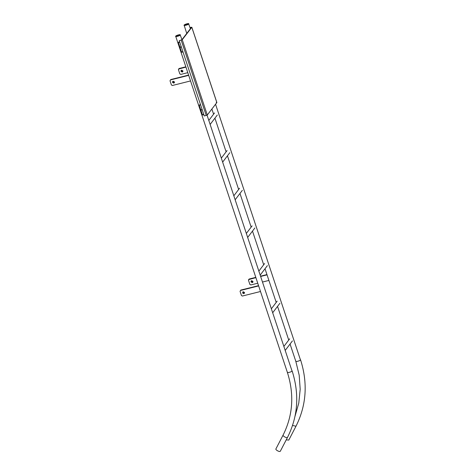 <?xml version="1.0" encoding="UTF-8"?>
<svg xmlns="http://www.w3.org/2000/svg" width="475" height="475" viewBox="0 0 475 475"><rect width="100%" height="100%" fill="white"/><g stroke="black" fill="none" stroke-linecap="round" stroke-linejoin="round"><path stroke-width="0.71" d="M180.268 35.037C179.645 35.987 174.794 37.198 175.673 36.189C176.29 35.233 181.141 34.022 180.268 35.037L181.943 39.668M280.357 451.143L280.298 451.25C279.668 452.295 275.078 449.766 275.945 448.845L283.118 435.047C292.968 415.387 294.387 394.517 287.387 372.424L175.673 36.189M179.71 35.18C179.117 34.722 177.953 35.013 176.225 36.047C176.819 36.504 177.982 36.213 179.71 35.18L179.758 35.019M188.7 23.964C188.076 24.914 183.231 26.125 184.104 25.11C184.722 24.16 189.572 22.948 188.7 23.964L190.404 28.684M186.74 33.44L184.104 25.11M188.142 24.1C187.548 23.649 186.384 23.94 184.662 24.973C185.256 25.424 186.414 25.133 188.142 24.1L188.189 23.94M286.223 439.862L288.788 440.064M190.433 80.976L172.336 85.494L171.41 84.972L170.014 80.786L170.763 79.545L170.483 79.919L188.575 75.394M174.473 81.938L173.173 81.207L172.657 81.546L172.526 82.424L173.82 83.161L174.473 81.938M188.486 75.121L170.763 79.545M174.456 82.62L172.805 82.056L172.823 81.379M185.731 66.838L179.194 68.471L178.547 69.083L185.82 67.118M182.887 71.547L181.236 70.983L181.254 70.3M187.678 72.693L180.767 74.415L179.841 73.892L178.452 69.712L179.194 68.471M182.905 70.864L181.604 70.134L181.088 70.466L180.957 71.351L182.257 72.081L182.774 71.749L182.905 70.864M260.472 291.513L242.375 296.032L241.442 295.509L240.053 291.323L240.801 290.082L240.516 290.457L258.614 285.932M244.512 292.475L243.212 291.745L242.559 292.962L243.859 293.698L244.512 292.475M258.525 285.659L240.801 290.082M244.494 293.158L242.844 292.594L242.862 291.917M255.77 277.376L249.232 279.009L248.585 279.621L255.859 277.649M260.615 276.165L266.956 274.58M252.926 282.085L251.275 281.521L251.293 280.838M257.717 283.231L250.806 284.952L249.88 284.43L248.484 280.25L249.232 279.009M268.903 280.434L262.562 282.019M260.704 276.444L267.045 274.859M252.943 281.402L251.643 280.672L251.127 281.004L250.99 281.889L252.29 282.619L252.807 282.287L252.943 281.402M178.891 42.412C178.113 42.483 178.226 42.328 179.241 41.948C180.025 41.883 179.906 42.032 178.891 42.412C178.113 42.483 178.226 42.328 179.241 41.948C180.025 41.883 179.906 42.032 178.891 42.412M180.868 46.829C179.853 47.209 179.734 47.363 180.518 47.292C181.533 46.912 181.646 46.758 180.868 46.829C181.646 46.764 181.527 46.918 180.512 47.292C179.734 47.363 179.853 47.209 180.868 46.829M203.009 114.914C204.024 114.54 204.143 114.386 203.359 114.451C202.344 114.831 202.231 114.986 203.009 114.914M201.738 109.571C200.723 109.951 200.604 110.105 201.382 110.034C202.403 109.66 202.522 109.505 201.738 109.571C202.522 109.505 202.403 109.66 201.388 110.034C200.604 110.105 200.723 109.951 201.738 109.577C202.522 109.505 202.403 109.66 201.388 110.034M191.383 27.413L181.824 39.817L179.247 40.684L204.292 115.977L207.29 115.003L216.873 102.523L191.829 27.229L190.024 27.526M179.247 40.684L182.246 39.716L191.805 27.307L216.849 102.6L216.232 102.529M190.053 27.633L191.075 27.378L191.176 27.687M182.139 52.173C183.154 51.793 183.273 51.644 182.495 51.71C181.48 52.09 181.361 52.244 182.139 52.173M199.761 105.159C198.983 105.224 199.102 105.07 200.118 104.696C200.895 104.625 200.777 104.779 199.761 105.159C198.983 105.224 199.102 105.07 200.118 104.696C200.895 104.625 200.777 104.779 199.761 105.159M287.452 372.21C286.579 373.225 291.424 372.014 292.048 371.064L207.058 115.176M287.559 437.285L287.5 437.398C286.876 438.449 282.281 435.913 283.147 434.993L283.118 435.047M295.883 361.137C295.011 362.146 299.856 360.935 300.479 359.985L215.555 104.28M295.99 426.212L292.547 425.481M206.239 115.49L181.195 40.197M182.246 39.716L207.29 115.003M280.333 451.197L287.535 437.344C298.015 416.403 299.541 394.238 292.113 370.85M294.999 416.32L298.781 403.109L300.194 389.286L299.197 375.232L295.818 361.344L290.059 344.037M288.735 340.053L277.537 306.393M276.212 302.403L265.014 268.749M263.69 264.759L252.492 231.099M251.162 227.115L239.97 193.456M238.64 189.466L227.448 155.812M226.118 151.822L214.92 118.162M213.596 114.178L211.886 109.042M288.764 440.123L295.967 426.271C306.446 405.323 307.972 383.159 300.544 359.771M210.14 124.444L217.289 115.051M208.816 120.454L214.528 112.949M222.668 162.088L229.811 152.701M221.338 158.098L227.05 150.593M235.19 199.732L242.339 190.344M233.86 195.748L239.572 188.243M247.713 237.381L254.861 227.988M246.382 233.391L252.1 225.886M260.235 275.025L267.383 265.638M258.911 271.035L264.623 263.536M272.757 312.669L279.906 303.282M271.433 308.685L277.145 301.18M285.279 350.318L292.428 340.925M283.955 346.328L289.667 338.823M181.598 52.179L178.351 42.417M199.221 105.165L202.469 114.92"/></g></svg>
